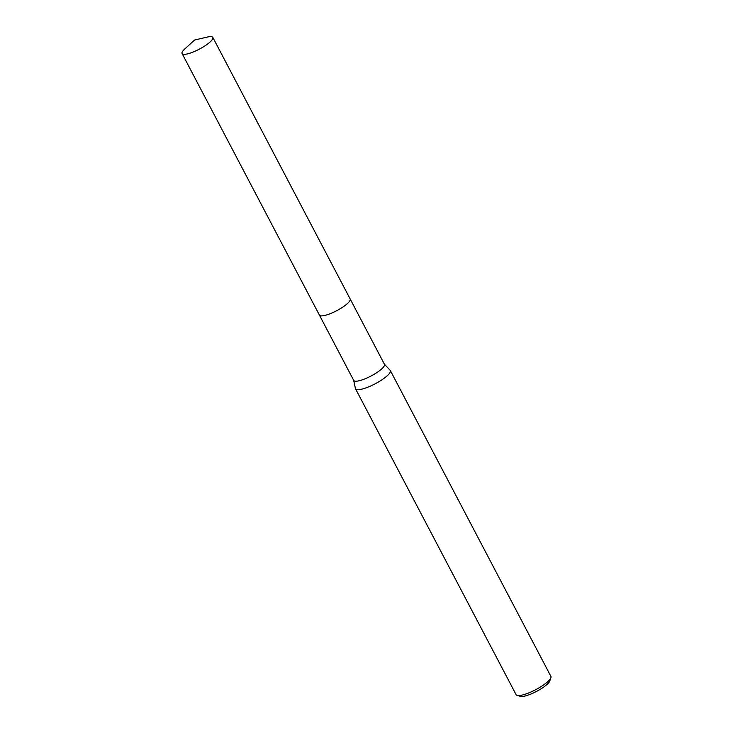 <?xml version="1.0" encoding="UTF-8"?>
<svg xmlns="http://www.w3.org/2000/svg" width="733" height="733" viewBox="0 0 733 733"><rect width="100%" height="100%" fill="white"/><g stroke="black" fill="none" stroke-linecap="round" stroke-linejoin="round"><path stroke-width="1.1" d="M320.587 315.804A17.363 4.141 -27.7 0 0 341.367 308.016A17.363 4.141 -27.7 0 0 350.072 300.319M319.46 315.19L353.718 380.427A17.363 4.141 -27.7 0 0 375.663 373.354A17.363 4.141 -27.7 0 0 384.459 364.292L350.2 299.046M353.654 380.308L355.423 388.517A19.654 4.691 -27.7 0 0 355.532 388.82A19.654 4.691 -27.7 0 0 380.381 380.803A19.654 4.691 -27.7 0 0 390.332 370.541A19.654 4.691 -27.7 0 0 390.148 370.293L384.394 364.164M355.532 388.82L516.105 694.673A19.654 4.691 -27.7 0 0 517.177 695.415A19.654 4.691 -27.7 0 0 540.954 686.665A19.654 4.691 -27.7 0 0 550.914 677.704A19.654 4.691 -27.7 0 0 550.914 676.403L390.332 370.541M517.177 695.415L520.54 696.35A17.033 4.059 -27.7 0 0 541.146 688.763A17.033 4.059 -27.7 0 0 549.777 681.003L550.914 677.704M211.48 36.65A17.363 4.141 -27.7 0 0 207.503 37.026L194.602 40.022L184.817 48.937A17.363 4.141 -27.7 0 0 182.086 53.527A17.363 4.141 -27.7 0 0 183.433 54.269A17.363 4.141 -27.7 0 0 201.767 47.819A17.363 4.141 -27.7 0 0 212.827 37.392A17.363 4.141 -27.7 0 0 211.48 36.65M182.086 53.527L319.405 315.089A17.363 4.141 -27.7 0 0 320.752 315.831A17.363 4.141 -27.7 0 0 339.086 309.381A17.363 4.141 -27.7 0 0 350.154 298.945L212.827 37.392"/></g></svg>
